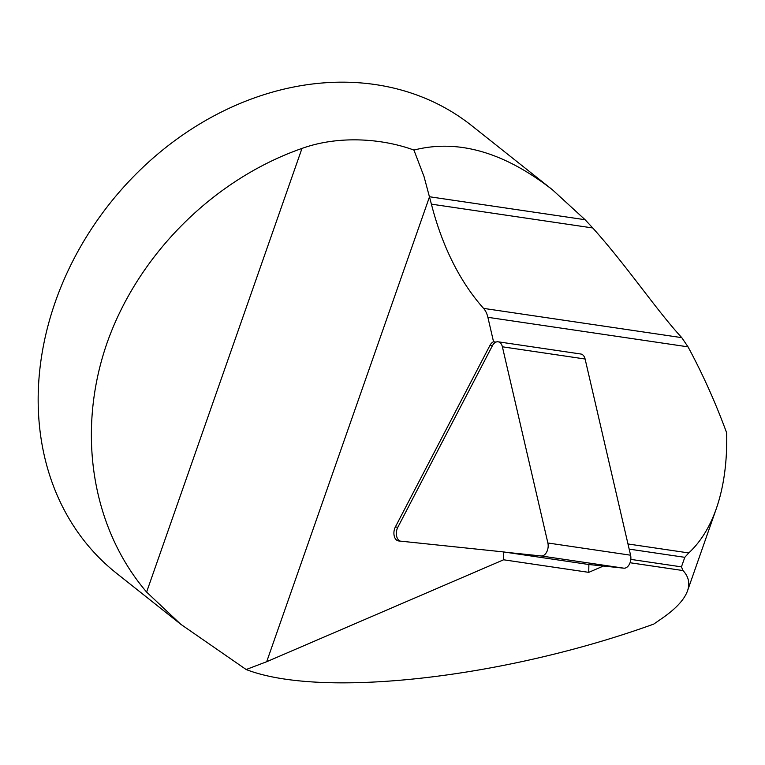 <?xml version="1.0" encoding="UTF-8"?>
<svg xmlns="http://www.w3.org/2000/svg" width="765" height="765" viewBox="0 0 765 765"><rect width="100%" height="100%" fill="white"/><g stroke="black" fill="none" stroke-linecap="round" stroke-linejoin="round"><path stroke-width="1.15" d="M498.13 341.802L580.845 354.013A9.075 5.804 -81.6 0 1 585.101 359.014L630.58 555.199A9.075 5.804 -81.6 0 1 623.819 568.175L588.878 564.513L503.733 551.948L398.632 540.941A9.075 5.804 98.4 0 1 398.479 540.922A9.075 5.804 98.4 0 1 395.381 526.922L489.954 345.397A9.075 5.804 98.4 0 1 493.54 341.745L495.978 342.098A9.075 5.804 98.4 0 1 498.13 341.802A9.075 5.804 98.4 0 1 502.395 346.803L547.874 542.987A9.075 5.804 98.4 0 1 541.113 555.964L506.172 552.301M400.21 541.104A9.075 5.804 98.4 0 1 397.819 527.276L492.383 345.761A9.075 5.804 98.4 0 1 495.978 342.098M503.733 551.948L503.609 559.789L588.754 572.354L588.878 564.513M493.54 341.745L487.879 317.312A22.854 14.621 -81.6 0 0 483.566 308.381A285.699 182.816 98.4 0 1 431.403 204.15L424.02 176.533L413.922 150.074C457.9 138.847 504.087 152.101 552.493 189.816L585.082 219.718L592.76 227.97C627.52 266.669 655.682 309.261 681.768 337.642L688.031 346.851C702.624 373.875 715.505 402.543 726.673 432.885L726.693 434.118C727.19 462.376 723.738 487.219 716.317 508.629C709.767 527.181 700.577 541.955 688.758 552.942L684.79 557.322L629.174 549.117M630.819 559.387L681.452 566.865L683.002 570.556C688.605 576.571 690.116 583.312 687.534 590.8C684.388 599.559 675.954 608.701 662.213 618.235L653.712 624.106C503.456 678.373 321.195 698.694 246.167 669.528L266.689 661.715L503.609 559.789M603.432 566.033L588.754 572.354M431.403 204.15L592.76 227.97M429.605 196.768L585.082 219.718M681.452 566.865L684.79 557.322M246.167 669.528L180.75 624.259L146.612 592.072C91.551 527.707 76.261 431.374 107.071 342.902C138.207 254.496 213.559 179.306 301.984 148.42C338.599 135.252 382.079 138.388 413.922 150.074M180.75 624.259L116.28 573.071A285.699 234.884 -51.5 0 1 109.997 203.261A285.699 234.884 -51.5 0 1 471.603 125.584L552.493 189.816M623.819 568.175L541.113 555.964M585.101 359.014L502.395 346.803M630.58 555.199L547.874 542.987M395.381 526.922L397.819 527.276M489.954 345.397L492.383 345.761M429.576 196.615L266.689 661.715M630.054 562.744L683.002 570.556M627.979 543.972L688.758 552.942M487.879 317.312L688.031 346.851M483.566 308.381L681.768 337.642M301.984 148.42L146.612 592.072M687.534 590.8L716.317 508.629"/></g></svg>
